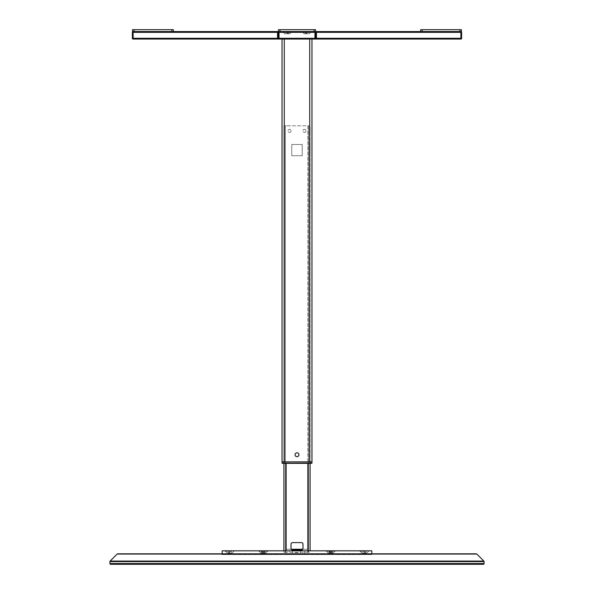 <?xml version="1.0" encoding="UTF-8"?>
<svg xmlns="http://www.w3.org/2000/svg" width="594" height="594" viewBox="0 0 594 594"><rect width="100%" height="100%" fill="white"/><g stroke="black" fill="none" stroke-linecap="round" stroke-linejoin="round"><path stroke-width="0.45" stroke-dasharray="2.97 2.23" d="M308.301 563.55L285.699 563.55L308.301 563.55L308.301 564.3L285.699 564.3L308.301 564.3M285.699 563.55L285.699 564.3M476.284 553.823L117.716 553.823M371.829 554.573L371.829 553.823L222.171 553.823L222.171 554.573L371.829 554.573L222.171 554.573M110.67 564.3L483.33 564.3M328.801 554.573L332.543 554.573L328.801 554.573M261.457 554.573L265.199 554.573L261.457 554.573M227.777 554.573L231.519 554.573L227.777 554.573M362.481 554.573L366.223 554.573L362.481 554.573M287.867 554.573L306.133 554.573L287.867 554.573M221.792 554.573L372.208 554.573L221.792 554.573M289.144 549.257L291.171 549.257L289.144 549.257M301.433 549.257L300.475 549.257M302.829 549.257L307.796 549.257L302.829 549.257C305.502 549.257 305.502 549.257 302.829 549.257M308.227 563.929L285.773 563.929L308.227 563.929A0.371 0.371 0 0 1 307.848 564.3L286.152 564.3L307.848 564.3M285.773 563.929A0.371 0.371 0 0 0 286.152 564.3M304.299 564.3L289.701 564.3L304.299 564.3A0.371 0.371 0 0 1 303.92 563.929L290.08 563.929L303.92 563.929M289.701 564.3A0.371 0.371 0 0 0 290.08 563.929M294.973 563.929L303.846 563.929L294.973 563.929M298.916 564.3L290.525 564.3L298.916 564.3M291.171 549.257L286.204 549.257L291.171 549.257C288.498 549.257 288.498 549.257 291.171 549.257M292.545 550.081L292.545 552.628L300.46 552.628L300.46 550.081M295.055 454.744A1.945 1.945 0 0 1 297 452.799A1.945 1.945 0 0 1 298.945 454.744A1.945 1.945 0 0 0 297 452.799A1.945 1.945 0 0 0 295.055 454.744A1.945 1.945 0 0 1 297 452.799A1.945 1.945 0 0 1 298.945 454.744A1.945 1.945 0 0 1 297 456.689A1.945 1.945 0 0 1 295.055 454.744A1.945 1.945 0 0 0 297 456.689A1.945 1.945 0 0 0 298.945 454.744A1.945 1.945 0 0 1 297 456.689A1.945 1.945 0 0 1 295.055 454.744M311.969 39.056L309.719 39.056L311.969 39.056L311.969 461.857L309.719 461.857L311.969 461.857L311.969 463.053L310.098 463.35L282.031 463.053L282.031 461.857L309.719 461.857L309.719 39.056L284.281 39.056L309.719 39.056M282.031 39.056L284.281 39.056L282.031 39.056L282.031 461.857L311.969 461.857M284.281 39.056L284.281 461.857L282.031 461.857M282.336 463.35L310.098 463.35L282.076 463.201M310.098 461.857L310.098 463.053L311.969 463.053L310.098 463.35L310.098 125.787L307.848 125.787L310.098 125.787L310.098 550.831M310.098 144.49L310.098 155.717L310.098 144.49M310.098 130.873C310.098 132.841 310.098 132.841 310.098 130.873C310.098 128.905 310.098 128.905 310.098 130.873C310.098 132.841 310.098 132.841 310.098 130.873C310.098 128.905 310.098 128.905 310.098 130.873M307.848 550.831L307.848 552.323L310.098 552.323L286.152 552.323L307.848 552.323L307.848 125.787L286.152 125.787L307.848 125.787L307.848 463.35M291.765 155.717L302.235 155.717L302.235 144.49L291.765 144.49L291.765 155.717L302.235 155.717L302.235 144.49L291.765 144.49L291.765 155.717M291.053 130.873A1.537 1.537 0 0 1 289.516 132.41A1.537 1.537 0 0 1 287.986 130.873A1.537 1.537 0 0 1 289.516 129.336A1.537 1.537 0 0 1 291.053 130.873A1.537 1.537 0 0 1 289.516 132.41A1.537 1.537 0 0 1 287.986 130.873A1.537 1.537 0 0 1 289.516 129.336A1.537 1.537 0 0 1 291.053 130.873M306.014 130.873A1.537 1.537 0 0 1 304.484 132.41A1.537 1.537 0 0 1 302.947 130.873A1.537 1.537 0 0 1 304.484 129.336A1.537 1.537 0 0 1 306.014 130.873A1.537 1.537 0 0 1 304.484 132.41A1.537 1.537 0 0 1 302.947 130.873A1.537 1.537 0 0 1 304.484 129.336A1.537 1.537 0 0 1 306.014 130.873M283.902 461.857L283.902 125.787L286.152 125.787L283.902 125.787L283.902 552.323L286.152 552.323L283.902 552.323L283.902 550.831M283.902 144.49L283.902 155.717L283.902 144.49M283.902 130.873C283.902 132.841 283.902 132.841 283.902 130.873C283.902 128.905 283.902 128.905 283.902 130.873C283.902 132.841 283.902 132.841 283.902 130.873C283.902 128.905 283.902 128.905 283.902 130.873M291.015 548.589A1.5 1.5 0 0 0 292.508 550.081L301.492 550.081A1.5 1.5 0 0 0 302.985 548.589M285.402 155.717L285.402 144.49L285.402 155.717M285.402 130.873C285.402 132.841 285.402 132.841 285.402 130.873C285.402 128.905 285.402 128.905 285.402 130.873C285.402 132.841 285.402 132.841 285.402 130.873C285.402 128.905 285.402 128.905 285.402 130.873M285.402 552.323L285.402 125.787L285.402 552.323M308.598 144.49L308.598 155.717L308.598 144.49M308.598 130.873C308.598 132.841 308.598 132.841 308.598 130.873C308.598 128.905 308.598 128.905 308.598 130.873C308.598 132.841 308.598 132.841 308.598 130.873C308.598 128.905 308.598 128.905 308.598 130.873M308.598 552.323L308.598 125.787L308.598 552.323M308.227 550.831L304.484 550.831L308.227 550.831L308.227 554.573L304.484 554.573L308.227 554.573M304.484 550.831L304.484 554.573M289.516 550.831L285.773 550.831L289.516 550.831L289.516 554.573L285.773 554.573L289.516 554.573M285.773 550.831L285.773 554.573M361.88 553.073L366.817 553.073L361.88 553.073L359.637 550.831L369.06 550.831L359.637 550.831M366.817 553.073L369.06 550.831M328.207 553.073L325.958 550.831L335.387 550.831L325.958 550.831L335.387 550.831L325.958 550.831L328.207 553.073L333.145 553.073L335.387 550.831L333.145 553.073L328.207 553.073M260.855 553.073L258.613 550.831L268.043 550.831L258.613 550.831L268.043 550.831L258.613 550.831L260.855 553.073L265.793 553.073L268.043 550.831L265.793 553.073L260.855 553.073M227.183 553.073L232.12 553.073L227.183 553.073L224.94 550.831L234.363 550.831L224.94 550.831M232.12 553.073L234.363 550.831M222.171 550.831L371.829 550.831M283.828 550.831L310.172 550.831L283.828 550.831M304.262 33.813L302.012 31.571L311.442 31.571L302.012 31.571L311.442 31.571L302.012 31.571L304.262 33.813L309.199 33.813L311.442 31.571L309.199 33.813L304.262 33.813M284.801 33.813L282.558 31.571L291.988 31.571L282.558 31.571L291.988 31.571L282.558 31.571L284.801 33.813L289.738 33.813L291.988 31.571L289.738 33.813L284.801 33.813M314.961 31.571L279.039 31.571L314.961 31.571L314.961 32.321L315.711 32.321L315.711 38.306A0.75 0.75 0 0 1 314.961 39.056A0.75 0.75 0 0 0 315.711 38.306A0.75 0.75 0 0 1 314.961 39.056L279.039 39.056A0.75 0.75 0 0 1 278.289 38.306A0.75 0.75 0 0 0 279.039 39.056A0.75 0.75 0 0 1 278.289 38.306L278.289 32.321L278.289 38.306A0.75 0.75 0 0 0 279.039 39.056L279.039 32.321L314.961 32.321L314.961 39.056M279.039 31.571L278.482 31.571L279.039 31.571L279.039 32.321L278.289 32.321L278.289 38.306L315.711 38.306M316.454 39.056L460.885 39.056L460.885 38.306L316.454 38.306L316.454 39.056M316.454 38.306L316.454 32.321L461.627 32.321M420.663 31.571L460.885 31.571L460.885 38.306L461.627 38.306M460.885 31.571L316.454 31.571L316.454 32.321M277.547 32.321L277.547 38.306L132.373 38.306A0.75 0.75 0 0 0 133.115 39.056A0.75 0.75 0 0 1 132.373 38.306L132.373 32.321L277.547 32.321L277.547 31.571L133.115 31.571L173.337 31.571L173.337 29.7L171.844 29.7L171.844 31.571L134.051 31.571L134.051 29.7L171.844 29.7M277.547 38.306L277.547 39.056L133.115 39.056L133.115 31.571M304.262 39.056L309.199 39.056L304.262 39.056M284.801 39.056L289.738 39.056L284.801 39.056M279.974 31.571L279.974 29.7L279.974 31.571L279.974 29.7L278.482 29.7L278.482 31.571L279.974 31.571L278.482 31.571L278.482 29.7L314.026 29.7L278.482 29.7L278.482 31.571L315.518 31.571L279.974 31.571L315.518 31.571L315.518 29.7L314.026 29.7L315.518 29.7L315.518 31.571L315.518 29.7L314.026 29.7L314.026 31.571M279.974 29.7L314.026 29.7M132.559 31.571L134.051 31.571M134.051 29.7L132.559 29.7M461.441 29.7L422.156 29.7L422.156 31.571L461.441 31.571M422.156 29.7L420.663 29.7M289.827 32.358L283.026 32.358L289.827 32.358M289.827 31.571L283.026 31.571L289.827 31.571M288.862 31.571L285.684 31.571L288.862 31.571L285.684 31.571L288.862 31.571L288.862 33.219L287.481 33.219L287.481 31.571M287.058 31.571L287.058 33.219L288.654 33.219L288.654 31.571L288.862 33.219M285.892 33.219L285.684 31.571L285.892 33.219M309.281 32.358L302.487 32.358L309.281 32.358M309.281 31.571L302.487 31.571L309.281 31.571M308.108 31.571L305.138 31.571L308.316 31.571L305.138 31.571L308.108 31.571L308.108 33.219L308.108 31.571M305.138 31.571L305.138 33.219L305.346 31.571L305.346 33.219L306.942 33.219L306.942 31.571M305.138 33.219L306.519 33.219L306.519 31.571M259.727 551.239L267.567 551.239L259.727 551.239M259.727 550.831L267.567 550.831L259.727 550.831M264.137 550.831L261.598 550.831L264.137 550.831L264.137 552.479L265.05 552.479L265.05 550.831M262.518 550.831L262.518 552.479L264.241 552.479L264.241 550.831M262.518 552.479L261.598 552.479L261.598 550.831M261.598 552.479L262.407 552.479L262.407 550.831M327.079 551.239L334.919 551.239L327.079 551.239M327.079 550.831L334.919 550.831L327.079 550.831M331.593 550.831L328.95 550.831L332.402 550.831L331.593 550.831L331.593 552.479L329.863 552.479L329.863 550.831M331.482 550.831L331.482 552.479L332.402 552.479L332.402 550.831M332.402 552.479L331.593 552.479M329.759 550.831L329.759 552.479L328.95 552.479L328.95 550.831M231.601 551.239L225.408 551.239L231.601 551.239M231.601 550.831L225.408 550.831L231.601 550.831M231.185 550.831L228.118 550.831L231.185 550.831L231.185 552.479L231.103 550.831M229.574 550.831L229.574 552.479L228.118 552.479L228.2 550.831M228.2 552.479L229.73 552.479L229.73 550.831M228.118 552.479L228.118 550.831M332.625 551.239L326.433 551.239L332.625 551.239M332.625 550.831L326.433 550.831L332.625 550.831M332.209 550.831L329.135 550.831L332.209 550.831L332.209 552.479L332.128 550.831M330.591 550.831L330.591 552.479L329.135 552.479L330.754 552.479L330.754 550.831M330.754 552.479L332.209 552.479M329.217 552.479L329.217 550.831M329.135 552.479L329.135 550.831M265.273 551.239L259.081 551.239L265.273 551.239M265.273 550.831L259.081 550.831L265.273 550.831M264.783 550.831L261.791 550.831L264.865 550.831L264.783 552.479L263.246 552.479L263.246 550.831M261.872 550.831L261.872 552.479L264.865 552.479L264.865 550.831M263.409 552.479L263.409 550.831M366.298 551.239L360.105 551.239L366.298 551.239M366.298 550.831L360.105 550.831L366.298 550.831M365.8 550.831L362.815 550.831L365.882 550.831L365.8 552.479L364.271 552.479L364.271 550.831M364.426 550.831L364.426 552.479L365.882 552.479L365.882 550.831M362.897 550.831L362.897 552.479L362.815 550.831M117.181 554.046L476.819 554.046M483.858 561.085L110.142 561.085M109.92 561.62L484.08 561.62M484.08 563.55L109.92 563.55M286.152 550.831L286.152 463.35M459.949 29.7L459.949 31.571M290.154 563.929L290.525 564.3M303.846 563.929L303.475 564.3M291.513 32.358L291.513 31.571L291.513 32.358M283.026 32.358L283.026 31.571L283.026 32.358M310.974 32.358L310.974 31.571L310.974 32.358M302.487 32.358L302.487 31.571L302.487 32.358M267.567 551.239L267.567 550.831L267.567 551.239M259.081 551.239L259.081 550.831L259.081 551.239M334.919 551.239L334.919 550.831L334.919 551.239M326.433 551.239L326.433 550.831L326.433 551.239M233.895 551.239L233.895 550.831M225.408 551.239L225.408 550.831M368.592 551.239L368.592 550.831M360.105 551.239L360.105 550.831"/><path stroke-width="0.89" d="M484.08 561.62L109.92 561.62L109.92 563.55A0.75 0.75 0 0 0 110.67 564.3L483.33 564.3A0.75 0.75 0 0 0 484.08 563.55L484.08 561.62A0.75 0.75 0 0 0 483.858 561.085L476.819 554.046L117.181 554.046L110.142 561.085L483.858 561.085M109.92 561.62A0.75 0.75 0 0 1 110.142 561.085M117.181 554.046A0.75 0.75 0 0 1 117.716 553.823L476.284 553.823A0.75 0.75 0 0 1 476.819 554.046M221.792 553.823L372.208 553.823L371.829 553.823L371.829 550.831L222.171 550.831L222.171 553.823L221.792 553.823M300.46 550.081L300.475 549.257L302.829 549.257L291.171 549.257L301.433 549.257M294.268 549.257L299.732 549.257L294.268 549.257M292.567 549.257L292.545 550.081M295.055 454.744A1.945 1.945 0 0 1 297 452.799A1.945 1.945 0 0 1 298.945 454.744A1.945 1.945 0 0 1 297 456.689A1.945 1.945 0 0 1 295.055 454.744M282.076 463.201L311.969 463.053L311.969 39.056M310.098 550.831L310.098 463.35L282.031 463.053L283.902 463.053L282.031 463.053L282.031 39.056M309.719 39.056L309.719 461.857L284.281 461.857L284.281 39.056M311.969 461.857L282.031 461.857M283.902 550.831L283.902 463.35L311.664 463.35L310.098 463.35L311.969 463.053L310.098 463.053L310.098 461.857M291.015 548.589A1.5 1.5 0 0 0 292.508 550.081L301.492 550.081A1.5 1.5 0 0 0 302.985 548.589L302.985 544.097A1.5 1.5 0 0 0 301.492 542.597L292.508 542.597A1.5 1.5 0 0 0 291.015 544.097L291.015 548.589M279.039 31.571A0.75 0.75 0 0 0 278.289 32.321A0.75 0.75 0 0 1 279.039 31.571A0.75 0.75 0 0 0 278.289 32.321A0.75 0.75 0 0 1 279.039 31.571L279.039 32.321L278.289 32.321L278.289 38.306A0.75 0.75 0 0 0 279.039 39.056L277.547 39.056L277.547 31.571L278.482 31.571L132.559 31.571L132.559 29.7L132.559 31.571M314.961 31.571A0.75 0.75 0 0 1 315.711 32.321A0.75 0.75 0 0 0 314.961 31.571A0.75 0.75 0 0 1 315.711 32.321A0.75 0.75 0 0 0 314.961 31.571L314.961 32.321L279.039 32.321L279.039 38.306L278.289 38.306M461.627 32.321L461.627 38.306A0.75 0.75 0 0 1 460.885 39.056A0.75 0.75 0 0 0 461.627 38.306L461.627 32.321A0.75 0.75 0 0 0 460.885 31.571A0.75 0.75 0 0 1 461.627 32.321L460.885 32.321L460.885 31.571M461.627 38.306A0.75 0.75 0 0 1 460.885 39.056A0.75 0.75 0 0 0 461.627 38.306L460.885 38.306L460.885 32.321L316.454 32.321L316.454 31.571L422.156 31.571L420.663 31.571L420.663 29.7L420.663 31.571M133.115 31.571A0.75 0.75 0 0 0 132.373 32.321A0.75 0.75 0 0 1 133.115 31.571L133.115 32.321L132.373 32.321L132.373 38.306A0.75 0.75 0 0 0 133.115 39.056L133.115 38.306L132.373 38.306M279.039 39.056L279.039 38.306L314.961 38.306L314.961 32.321L315.711 32.321L315.711 38.306A0.75 0.75 0 0 1 314.961 39.056L316.454 39.056L316.454 38.306L460.885 38.306L460.885 39.056L133.115 39.056M316.454 31.571L315.518 31.571L316.454 31.571M316.454 32.321L316.454 38.306M279.974 31.571L278.482 31.571L278.482 29.7L279.974 29.7L279.974 31.571L314.026 31.571L314.026 29.7L279.974 29.7M314.026 29.7L315.518 29.7L315.518 31.571L314.026 31.571M173.337 31.571L171.844 31.571L171.844 29.7L173.337 29.7L173.337 31.571M132.559 29.7L134.051 29.7L134.051 31.571M171.844 29.7L134.051 29.7M459.949 31.571L459.949 29.7L461.441 29.7L461.441 31.571L422.156 31.571L422.156 29.7L420.663 29.7M459.949 29.7L422.156 29.7M461.441 31.571L461.441 29.7M282.336 463.35L283.902 463.35L283.902 461.857M109.92 563.55L484.08 563.55M300.46 549.636L292.545 549.636M286.152 550.831L286.152 463.35M307.848 550.831L307.848 463.35M277.547 32.321L133.115 32.321L133.115 38.306L277.547 38.306M315.711 38.306L314.961 38.306L314.961 39.056A0.75 0.75 0 0 0 315.711 38.306"/></g></svg>
